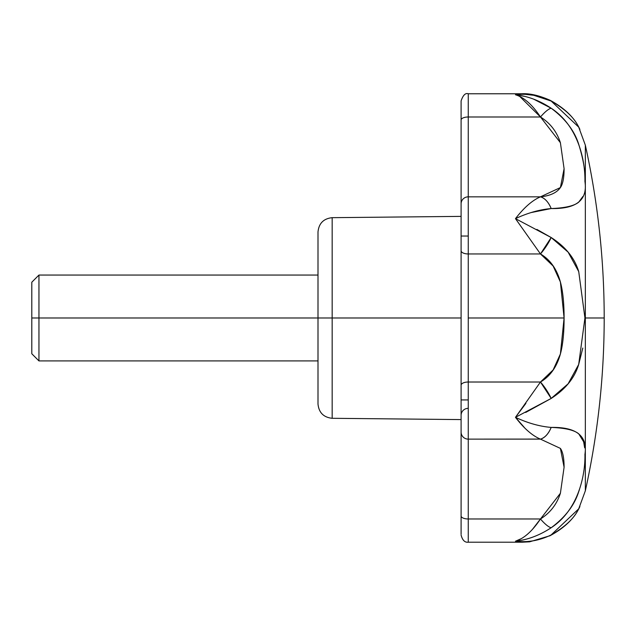 <?xml version="1.0" encoding="UTF-8"?>
<svg xmlns="http://www.w3.org/2000/svg" width="636" height="636" viewBox="0 0 636 636"><rect width="100%" height="100%" fill="white"/><g stroke="black" fill="none" stroke-linecap="round" stroke-linejoin="round"><path stroke-width="0.95" d="M585.335 145.143C597.888 202.073 604.176 259.687 604.2 317.984L584.929 317.984L585.335 317.984L585.335 490.825L585.335 317.984L604.2 317.984C604.176 376.281 597.888 433.895 585.335 490.825C597.888 433.895 604.176 376.281 604.2 317.984C604.176 259.687 597.888 202.073 585.335 145.143L585.335 317.984L585.335 145.143L578.704 127.128C574.395 117.851 565.221 109.161 551.181 101.068L533.771 95.289L525.781 94.414M461.1 462.897L461.1 419.585L332.167 418.297L332.167 317.984L318 317.984L318 403.987L318 317.984L332.167 317.984L332.167 418.297C323.565 417.367 318.843 412.597 318 403.987M461.1 174.328L461.1 236.028L468.255 236.028L468.255 196.834A7.155 6.996 180 0 0 461.1 203.83L461.1 317.984L332.167 317.984L461.1 317.984L461.1 399.941L468.255 399.941L468.255 382.013A7.155 3.204 180 0 0 461.1 385.217L461.1 534.224M582.854 196.508L578.704 202.169C574.213 205.897 565.038 208.02 551.181 208.552C548.502 202.137 544.933 198.225 540.473 196.834L468.255 196.834L468.255 93.762L468.255 116.992L540.473 116.992C550.156 123.05 556.802 131.628 560.395 142.71L564.092 168.731C564.092 177.778 562.86 184.058 560.403 187.572C556.802 192.724 550.156 195.809 540.473 196.834L468.255 196.834L468.255 253.955L540.473 253.955C550.188 259.687 556.826 269.044 560.403 282.01C562.86 291.05 564.092 303.038 564.092 317.984L560.403 353.95L553.121 369.953L540.473 382.013L468.255 382.013L468.255 317.984L564.092 317.984C564.092 332.93 562.86 344.919 560.403 353.95C556.826 366.924 550.188 376.274 540.473 382.013L468.255 382.013L468.255 439.134L540.306 439.078M582.807 348.051L578.688 364.452C574.65 377.927 565.476 389.264 551.181 398.438L525.67 412.454M524.287 427.424L515.47 417.327C527.808 423.099 539.718 426.462 551.181 427.416C565.046 427.948 574.228 430.079 578.712 433.808L583.633 441.782L584.667 447.855M579.452 489.569L578.704 491.7C574.475 505.199 565.301 517.219 551.181 527.737C539.702 535.305 527.801 539.789 515.47 541.204C527.801 542.651 539.702 540.544 551.181 534.892C565.229 526.799 574.403 518.109 578.712 508.816L585.335 490.825M533.771 99.216L551.181 108.231C539.606 100.568 527.697 96.084 515.47 94.764L524.652 96.37M461.1 101.792L461.1 203.83A7.155 6.996 0 0 1 468.255 196.834L468.255 116.992L540.473 116.992L560.395 142.71L564.092 168.731L560.403 187.572L540.473 196.834C532.419 200.237 524.088 207.511 515.47 218.641C527.769 212.909 539.678 209.546 551.181 208.552C576.486 209.029 587.736 199.99 584.929 181.435C585.351 161.703 578.832 126.31 551.181 108.231C565.309 118.757 574.483 130.778 578.712 144.293C583.427 159.556 585.502 171.943 584.929 181.435M540.473 196.834A21.465 12.855 80.9 0 1 551.181 208.552L531.298 212.535M536.895 229.413L551.181 237.53C565.515 246.736 574.69 258.097 578.728 271.612M584.929 317.905L578.728 271.612L568.115 252.134L551.181 237.53L515.47 218.641L540.473 253.955L551.181 237.53A21.465 5.875 124.7 0 1 540.473 253.955L553.121 266.007L560.403 282.01L564.092 317.984L468.255 317.984L468.255 253.955L540.473 253.955M549.615 100.051A21.465 10.144 116.2 0 1 549.909 100.186A21.465 10.144 116.2 0 1 551.181 101.068L549.997 100.242C539.113 95.424 529.661 93.269 521.639 93.762L515.47 94.764C524.032 97.372 532.364 104.781 540.473 116.992L519.763 96.473M532.396 529.446L540.473 518.976L468.255 518.976L468.255 439.134L540.473 439.134C544.925 437.711 548.494 433.808 551.181 427.416C539.559 426.43 527.657 423.067 515.47 417.327L525.908 403.359M522.037 542.206L515.47 541.204L521.107 538.732M560.395 448.396C562.86 451.91 564.092 458.182 564.092 467.229L560.403 493.25C556.802 504.34 550.156 512.91 540.473 518.976L468.255 518.976L468.255 542.206L468.255 518.976A7.155 3.005 180 0 1 461.1 515.971L461.1 527.562M551.181 108.231A21.465 5.517 125.1 0 0 540.473 116.992M515.47 94.764C527.697 93.285 539.606 95.392 551.181 101.068L578.688 127.105M578.704 508.84L551.181 534.892C539.543 540.592 527.642 542.699 515.47 541.204L521.663 542.23L529.645 541.824L550.005 535.727L551.181 534.892A21.465 10.144 63.8 0 1 549.909 535.782A21.465 10.144 63.8 0 1 549.623 535.91M540.473 382.013A21.465 5.875 55.3 0 1 551.181 398.438L540.473 382.013L515.47 417.327C524 428.465 532.332 435.74 540.473 439.134L560.395 448.396L564.092 467.229L560.403 493.25L540.473 518.976A21.465 5.517 54.9 0 0 551.181 527.737C578.8 509.643 585.422 474.265 584.929 454.422C587.712 435.93 576.462 426.931 551.181 427.416A21.465 12.855 99.1 0 1 540.473 439.134M540.473 518.976C532.324 531.155 523.992 538.565 515.47 541.204C527.642 539.869 539.543 535.385 551.181 527.737M515.47 417.327L551.181 398.438L568.107 383.818L578.688 364.452L584.929 317.984M461.1 515.971A7.155 3.005 0 0 0 468.255 518.976L468.255 439.134A7.155 6.996 180 0 1 461.1 432.138L461.1 515.971M468.255 439.134L468.255 399.941L461.1 399.941L461.1 432.138A7.155 6.996 0 0 0 468.255 439.134M461.1 385.217A7.155 3.204 0 0 1 468.255 382.013L468.255 253.955A7.155 3.204 180 0 1 461.1 250.751L461.1 385.217M468.255 236.028L461.1 236.028L461.1 250.751A7.155 3.204 0 0 0 468.255 253.955L468.255 236.028M468.255 116.992A7.155 3.005 180 0 0 461.1 119.997A7.155 3.005 0 0 1 468.255 116.992M522.069 93.762L468.255 93.762C465.417 92.784 463.032 95.169 461.1 100.917L461.1 119.997M461.1 203.83L461.1 216.383L332.167 217.671L332.167 317.984L332.167 217.671C323.565 218.601 318.843 223.371 318 231.981L318 317.984L38.955 317.984L38.955 360.914L38.955 317.984L31.8 317.984L31.8 353.759L31.8 282.209L31.8 317.984L38.955 317.984L38.955 275.054L38.955 317.984L318 317.984L318 231.981M468.255 408.336A7.155 6.996 0 0 0 461.1 415.316M520.971 542.206L468.255 542.206C464.821 542.627 462.436 540.242 461.1 535.051M549.941 100.194C564.792 108.192 574.785 117.938 579.905 129.458M579.905 506.51C574.769 518.022 564.784 527.777 549.941 535.766M461.1 399.941L461.1 432.138M318 360.914L38.955 360.914L31.8 353.759M31.8 282.209L38.955 275.054L318 275.054"/></g></svg>
